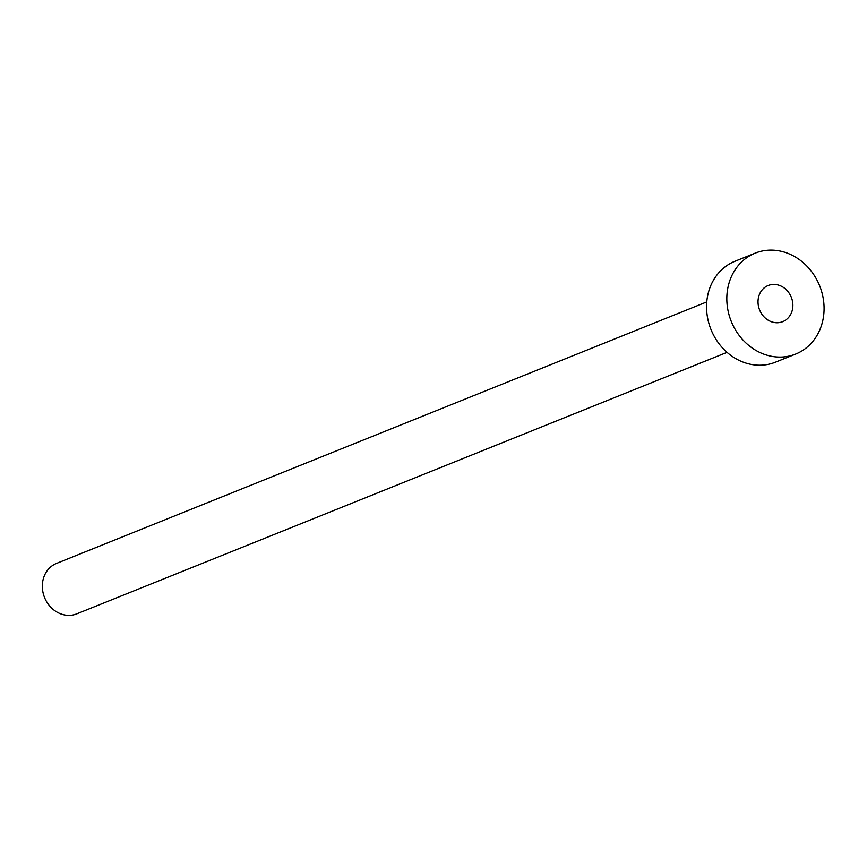 <?xml version="1.0" encoding="UTF-8"?>
<svg xmlns="http://www.w3.org/2000/svg" width="867" height="867" viewBox="0 0 867 867"><rect width="100%" height="100%" fill="white"/><g stroke="black" fill="none" stroke-linecap="round" stroke-linejoin="round"><path stroke-width="1.3" d="M760.684 312.239A19.486 17.069 68.1 0 0 782.717 321.668A19.486 17.069 68.1 0 0 790.227 294.943A19.486 17.069 68.1 0 0 768.184 285.514A19.486 17.069 68.1 0 0 760.684 312.239M727.055 352.349L76.795 613.847A27.18 23.821 -111.9 0 1 46.038 600.69A27.18 23.821 -111.9 0 1 56.507 563.409L706.778 301.911M795.733 354.039L775.488 362.178A54.372 47.642 -111.9 0 1 713.974 335.865A54.372 47.642 -111.9 0 1 734.913 261.292L755.168 253.153A54.372 47.642 -111.9 0 1 816.671 279.467A54.372 47.642 -111.9 0 1 795.733 354.039A54.372 47.642 -111.9 0 1 734.23 327.715A54.372 47.642 -111.9 0 1 755.168 253.153"/></g></svg>
